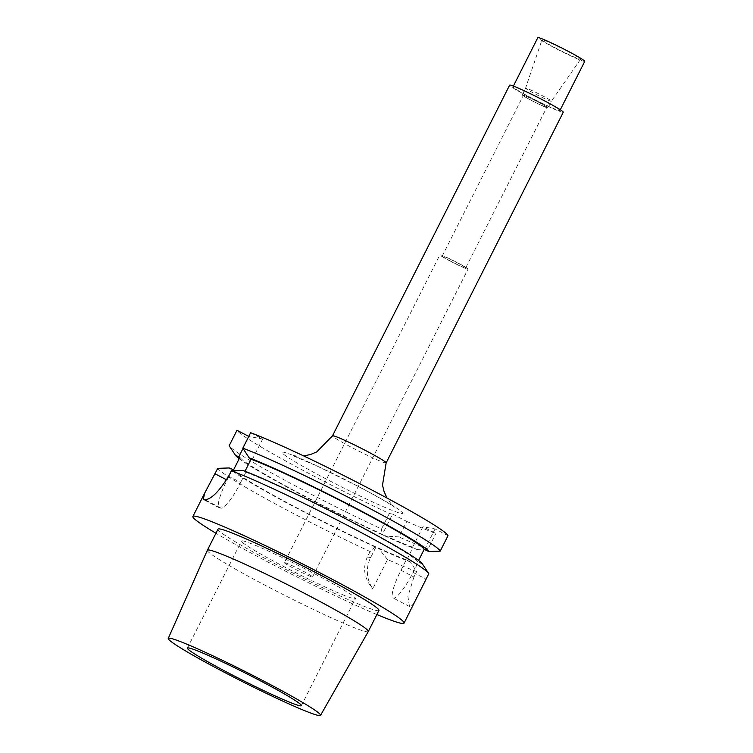 <?xml version="1.0" encoding="UTF-8"?>
<svg xmlns="http://www.w3.org/2000/svg" width="753" height="753" viewBox="0 0 753 753"><rect width="100%" height="100%" fill="white"/><g stroke="black" fill="none" stroke-linecap="round" stroke-linejoin="round"><path stroke-width="0.56" stroke-dasharray="3.77 2.82" d="M385.065 536.042L382.26 534.583L392.614 514.083L406.78 521.452L398.968 536.927L385.065 536.042A108.517 6.495 -153.2 0 0 416.72 549.408L412.578 547.252L422.932 526.761L435.893 533.5A118.296 7.078 26.8 0 1 406.78 521.452M448.016 535.675L435.055 528.935L422.932 526.761M250.617 432.721L262.665 438.99L248.763 436.401M392.614 514.083L389.329 513.499A118.296 7.078 26.8 0 1 236.988 430.274M563.272 112.235A30.045 1.798 -153.2 0 1 530.394 97.608A30.045 1.798 26.8 0 1 509.64 85.145M531.147 97.739A26.289 1.572 26.8 0 1 512.991 86.84A26.289 1.572 26.8 0 1 541.755 99.641A26.289 1.572 -153.2 0 1 559.912 110.54A26.289 1.572 -153.2 0 1 531.147 97.739M584.761 61.351A26.289 1.572 -153.2 0 1 555.996 48.55A26.289 1.572 26.8 0 1 537.83 37.65M556.938 48.719A21.602 1.29 26.8 0 1 542.009 39.768A21.602 1.29 26.8 0 1 565.654 50.282A21.602 1.29 26.8 0 1 580.572 59.252A21.602 1.29 26.8 0 1 556.938 48.719M548.024 107.895A14.476 0.866 -153.2 0 0 538.019 101.89A14.476 0.866 26.8 0 0 522.177 94.84A14.476 0.866 26.8 0 0 532.183 100.846A14.476 0.866 -153.2 0 0 548.024 107.895L551.403 101.203A14.476 0.866 -153.2 0 1 535.562 94.153A14.476 0.866 26.8 0 1 525.556 88.148L525.556 88.148A14.476 0.866 26.8 0 1 541.398 95.198A14.476 0.866 -153.2 0 1 551.403 101.203L580.572 59.252M532.446 100.893A13.14 0.791 26.8 0 1 523.373 95.443A13.14 0.791 26.8 0 1 537.755 101.843A13.14 0.791 -153.2 0 1 546.829 107.293A13.14 0.791 -153.2 0 1 532.446 100.893M451.32 261.498A13.14 0.791 26.8 0 1 442.237 256.048A13.14 0.791 26.8 0 1 456.619 262.449A13.14 0.791 26.8 0 1 465.702 267.899A13.14 0.791 26.8 0 1 451.32 261.498M450.793 261.404A15.775 0.941 -153.2 0 0 468.046 269.085A15.775 0.941 -153.2 0 0 457.156 262.543A15.775 0.941 26.8 0 0 439.893 254.862A15.775 0.941 26.8 0 0 450.793 261.404M284.399 562.689A15.775 0.941 26.8 0 0 295.298 569.23A15.775 0.941 -153.2 0 0 312.551 576.911A15.775 0.941 -153.2 0 0 301.661 570.369A15.775 0.941 26.8 0 0 284.399 562.689L439.893 254.862M285.603 567.498A63.845 3.821 26.8 0 1 241.497 541.021A63.845 3.821 26.8 0 1 311.356 572.111A63.845 3.821 -153.2 0 1 355.463 598.588A63.845 3.821 -153.2 0 1 285.603 567.498M207.357 550.255A90.144 5.393 26.8 0 0 269.649 587.622A90.144 5.393 -153.2 0 0 368.283 631.541M378.938 610.448A90.144 5.393 -153.2 0 1 280.295 566.548A90.144 5.393 26.8 0 1 218.012 529.152M376.876 614.542A118.296 7.078 -153.2 0 1 274.619 565.531A118.296 7.078 26.8 0 1 215.942 533.246M375.916 547.13L370.636 557.587A30.045 29.405 100.2 0 0 372.782 588.752L387.55 559.526A118.296 7.078 -153.2 0 0 416.663 571.574L410.385 561.954A108.517 6.495 26.8 0 1 378.721 548.589L375.267 547.007L370.099 551.563A118.296 7.078 -153.2 0 1 299.336 516.605A118.296 7.078 26.8 0 1 217.758 468.347M231.745 470.776L227.058 480.047A30.045 5.883 -62.5 0 0 219.255 507.776A30.045 5.883 -62.5 0 0 219.594 507.899L221.109 508.162A30.045 5.883 -62.5 0 0 240.696 482.485L228.648 476.216M243.003 448.487L249.036 436.542M422.377 563.912A108.517 6.495 26.8 0 1 422.508 564.129L428.786 573.739M387.55 559.526L378.721 548.589M375.267 547.007A108.517 6.495 26.8 0 1 229.204 467.952M424.701 549.426L435.055 528.935M422.508 564.129L417.868 561.889L418.583 560.458M233.59 469.806A103.274 6.184 -153.2 0 0 304.899 512.115A103.274 6.184 -153.2 0 0 406.733 559.893L406.244 559.799L400.963 570.256A30.045 5.883 -62.5 0 0 393.151 597.995A30.045 5.883 -62.5 0 0 413.077 572.431L418.357 561.973M406.733 559.893L413.077 547.346L412.578 547.252M416.72 549.408L428.081 548.975L435.893 533.5M400.963 570.256L413.924 577.005L416.663 571.574M410.385 561.954L406.244 559.799M428.081 548.975A118.296 7.078 26.8 0 1 398.968 536.927M389.329 513.499L381.517 528.964A118.296 7.078 26.8 0 1 229.26 445.88M239.209 458.69A108.517 6.495 -153.2 0 0 381.611 534.461L381.517 528.964M382.26 534.583L381.611 534.461M413.077 547.346A103.274 6.184 26.8 0 1 311.243 499.568A103.274 6.184 26.8 0 1 239.934 457.259M417.868 561.889A103.274 6.184 -153.2 0 0 346.559 519.579A103.274 6.184 -153.2 0 0 244.725 471.802L245.017 471.227M242.833 470.399L245.977 472.027L244.725 471.802M245.977 472.027L240.696 482.485M252.311 459.481L262.665 438.99M370.099 551.563L367.351 556.994C362.419 568.12 364.226 578.699 372.782 588.752M413.924 577.005L407.9 596.451L409.472 606.485L412.823 604.574L417.454 596.621M356.056 485.243A67.601 4.047 26.8 0 1 401.227 513.395A67.601 4.047 26.8 0 1 328.788 480.367A67.601 4.047 26.8 0 1 283.617 452.214A67.601 4.047 26.8 0 1 356.056 485.243M386.138 462.888A30.045 1.798 26.8 0 1 353.261 448.261A30.045 1.798 26.8 0 1 332.506 435.799M413.077 572.431L426.038 579.17M221.109 508.162L204.825 499.691M219.594 507.899L203.319 499.427M367.351 556.994L370.636 557.587M303.732 455.97L296.917 456.102L291.919 455.273L317.606 466.286L355.623 485.101C377.639 496.443 394.092 506.458 394.544 507.117L390.892 503.559L386.986 498.025M513.377 86.058L512.991 86.84M560.307 109.759L559.912 110.54M522.177 94.84L525.556 88.148L542.009 39.768M442.237 256.048L523.373 95.443M312.551 576.911L468.046 269.085M187.403 648.088L241.497 541.021M219.255 507.776L203.037 499.343M409.472 606.485L393.151 597.995M301.379 705.655L355.463 598.588M465.702 267.899L546.829 107.293"/><path stroke-width="1.13" d="M440.204 551.14A118.296 7.078 26.8 0 0 360.16 503.428A118.296 7.078 26.8 0 0 242.805 448.186L250.617 432.721A118.296 7.078 26.8 0 1 367.972 487.963A118.296 7.078 26.8 0 1 448.016 535.675L440.204 551.14L428.843 551.582L424.203 549.342L418.583 560.458M376.876 614.542A118.296 7.078 -153.2 0 0 404.06 623.136L428.786 573.739A118.296 7.078 -153.2 0 0 428.542 573.268A118.296 7.078 -153.2 0 0 347.048 525.142A118.296 7.078 26.8 0 0 231.387 470.785L228.648 476.216C218.869 491.794 210.934 499.615 204.825 499.691A118.296 7.078 26.8 0 0 203.319 499.427L204.562 493.356L217.758 468.347L229.204 467.952L233.59 469.806L239.934 457.259L235.538 455.405L229.176 445.748L236.988 430.274L248.763 436.401M332.506 435.799L509.64 85.145A30.045 1.798 26.8 0 1 542.508 99.773A30.045 1.798 -153.2 0 1 563.272 112.235L386.138 462.888A30.045 1.798 26.8 0 0 365.384 450.435A30.045 1.798 26.8 0 0 332.506 435.799L316.768 451.894L310.867 454.398L303.732 455.97M513.377 86.058L537.83 37.65A26.289 1.572 26.8 0 1 566.595 50.451A26.289 1.572 -153.2 0 1 584.761 61.351L560.307 109.759M231.519 674.566A63.845 3.821 26.8 0 1 187.403 648.088A63.845 3.821 26.8 0 1 257.262 679.178A63.845 3.821 26.8 0 1 301.379 705.655A63.845 3.821 26.8 0 1 231.519 674.566M168.239 638.422A85.305 5.111 26.8 0 0 227.19 673.794A85.305 5.111 -153.2 0 0 320.533 715.35A85.305 5.111 -153.2 0 0 261.592 679.95A85.305 5.111 26.8 0 0 168.239 638.422L207.357 550.255A90.144 5.393 26.8 0 1 207.367 550.236A90.144 5.393 26.8 0 1 306.01 594.136A90.144 5.393 -153.2 0 1 368.292 631.522L378.938 610.448A90.144 5.393 -153.2 0 0 316.655 573.061A90.144 5.393 26.8 0 0 218.012 529.152L207.367 550.236M320.533 715.35L368.283 631.541A90.144 5.393 -153.2 0 0 368.292 631.522M215.942 533.246A118.296 7.078 26.8 0 1 192.89 516.464A118.296 7.078 26.8 0 1 322.331 574.078A118.296 7.078 -153.2 0 1 404.06 623.136M232.338 469.59L231.745 470.776M238.682 457.043L243.003 448.487M231.387 470.785L242.833 470.399A108.517 6.495 26.8 0 1 348.328 520.135A108.517 6.495 26.8 0 1 422.377 563.912L428.542 573.268M232.112 450.219L229.26 445.88A118.296 7.078 26.8 0 1 229.176 445.748M242.805 448.186L249.177 457.843L252.311 459.481L251.06 459.255A103.274 6.184 26.8 0 1 352.893 507.033A103.274 6.184 26.8 0 1 424.203 549.342M428.843 551.582A108.517 6.495 -153.2 0 0 355.661 508.106A108.517 6.495 -153.2 0 0 249.177 457.843M235.538 455.405A108.517 6.495 -153.2 0 0 239.209 458.69M245.017 471.227L251.06 459.255M226.662 479.84L215.019 473.778M386.986 498.025L383.983 491.285L382.515 485.045L386.138 462.888M192.89 516.464L204.562 493.356"/></g></svg>
